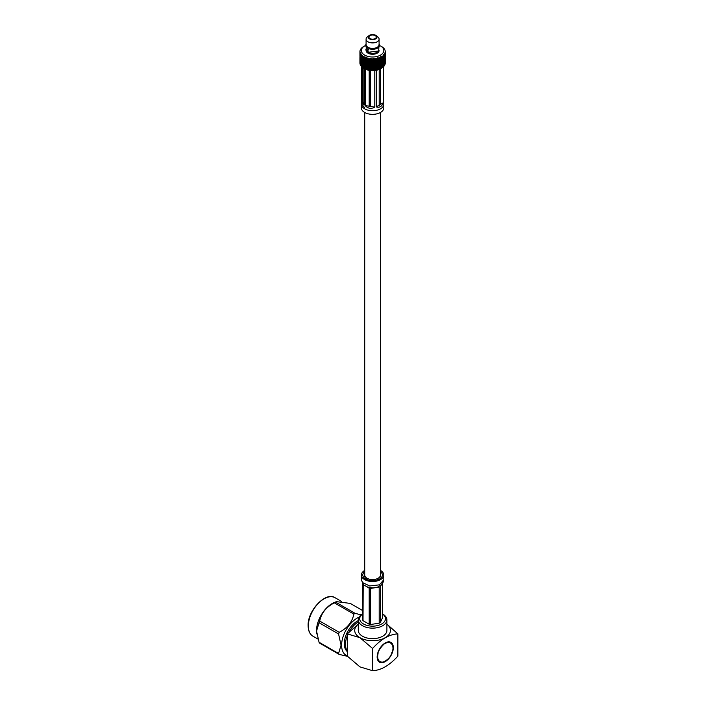 <?xml version="1.0" encoding="UTF-8"?>
<svg xmlns="http://www.w3.org/2000/svg" width="706" height="706" viewBox="0 0 706 706"><rect width="100%" height="100%" fill="white"/><g stroke="black" fill="none" stroke-linecap="round" stroke-linejoin="round"><path stroke-width="1.06" d="M364.72 112.492L364.72 575.037A7.863 4.545 0 0 0 367.023 578.249A7.863 4.545 0 0 0 375.601 579.229A7.863 4.545 0 0 0 380.455 575.037L380.455 112.492M376.369 47.69A5.586 3.221 180 0 1 369.785 48.105L368.832 48.652A6.892 3.98 180 0 0 376.845 48.449A6.892 3.98 180 0 0 379.096 44.001M367.588 47.037L366.811 47.487A6.892 3.98 180 0 1 366.079 44.001M366.811 47.487C365.646 49.332 365.646 50.514 366.811 51.026L367.764 50.479L367.764 47.152M366.079 43.569L366.317 50.823L366.811 51.026M368.832 48.652C367.676 50.505 367.676 51.688 368.832 52.2L378.663 50.982L379.096 43.569M383.605 66.62L383.817 104.241A11.225 6.486 180 0 1 376.889 110.233A11.225 6.486 180 0 1 364.649 108.83A11.225 6.486 180 0 1 361.357 104.241L361.578 99.475L364.146 105.009L364.146 68.473M383.226 102.82C381.92 106.509 379.581 107.859 376.201 106.88L383.226 102.82L383.226 66.893M374.78 107.1C371.197 109.156 368.002 108.662 365.187 105.609L374.78 107.1L374.78 70.538A11.225 6.486 180 0 0 376.201 70.318L376.201 106.88M364.649 68.764L363.881 68.314A12.655 7.307 0 0 0 364.799 68.773L365.346 69.011A12.655 7.307 0 0 0 366.379 69.382L366.979 69.567A12.655 7.307 0 0 0 368.091 69.841L368.726 69.973A12.655 7.307 0 0 0 369.9 70.159L370.571 70.229A12.655 7.307 0 0 0 371.78 70.309L372.459 70.326A12.655 7.307 0 0 0 373.668 70.3L374.348 70.256A12.655 7.307 0 0 0 375.539 70.123L376.192 70.018A12.655 7.307 0 0 0 377.339 69.788L377.957 69.629A12.655 7.307 0 0 0 379.034 69.303L379.607 69.1A12.655 7.307 0 0 0 380.587 68.676L381.099 68.42A12.655 7.307 0 0 0 381.54 68.182L380.525 68.764A11.225 6.486 180 0 1 364.649 68.764A11.225 6.486 180 0 0 365.187 69.056L365.187 105.609M364.146 105.009L361.357 101.779M361.578 66.62L361.578 99.475M383.782 102.626L383.817 107.859A11.225 6.486 180 0 1 380.525 112.448A11.225 6.486 180 0 1 368.294 113.851A11.225 6.486 180 0 1 361.357 107.859L361.357 103.191M379.184 69.426L379.184 104.726M380.313 104.082L380.313 68.888M370.738 106.032L370.738 70.574M369.203 70.362L369.203 105.794L368.373 106.103M363.016 102.229L363.016 67.794M362.99 66.24L362.99 64.608L363.458 65.72L362.557 67.379L362.434 100.693M385.167 63.425L385.202 63.637A12.655 7.307 0 0 0 385.247 63.011A12.655 7.307 0 0 0 385.247 62.94L385.247 59.657M384.814 64.502L384.814 62.852L384.461 64.749L384.902 64.714A12.655 7.307 0 0 0 385.123 64.025L385.07 62.993M383.976 65.985L384.32 65.755A12.655 7.307 0 0 0 384.726 65.093L384.62 64.061M382.184 67.379L381.725 66.849L382.184 65.729L382.617 66.24L382.087 67.838L382.776 66.435L383.482 66.735A12.655 7.307 0 0 0 384.055 66.117L383.455 65.102L384.196 63.884L384.452 64.334L384.196 65.534L383.896 65.067M382.405 67.635A12.655 7.307 0 0 0 383.12 67.07L383.173 66.929M381.54 68.182A12.655 7.307 0 0 0 381.964 67.926L381.275 66.805L380.843 68.147L380.313 67.573L380.843 66.505L381.355 67.052M381.002 62.631A11.225 6.486 180 0 1 364.649 62.922A11.225 6.486 180 0 1 364.093 62.578L364.508 62.525M359.981 53.435L359.928 51.785A12.655 7.307 180 0 1 359.928 51.679A12.655 7.307 180 0 1 359.981 51.026L360.042 50.691A12.655 7.307 180 0 1 360.289 49.95L360.439 49.623A12.655 7.307 180 0 1 360.872 48.908L361.11 48.599A12.655 7.307 180 0 1 361.719 47.937L362.028 47.646A12.655 7.307 180 0 1 362.805 47.037L363.193 46.781A12.655 7.307 180 0 1 363.634 46.508L364.623 45.943A11.225 6.486 0 0 0 364.649 55.094A11.225 6.486 0 0 0 380.516 55.103A11.225 6.486 0 0 0 380.56 45.943L381.743 46.631A12.655 7.307 180 0 1 382.599 47.205L382.943 47.478A12.655 7.307 180 0 1 383.64 48.114L383.914 48.414A12.655 7.307 180 0 1 384.435 49.102L384.629 49.429A12.655 7.307 180 0 1 384.973 50.152L385.079 50.488A12.655 7.307 180 0 1 385.229 51.238L385.247 51.573A12.655 7.307 180 0 1 385.247 51.679A12.655 7.307 180 0 1 385.202 52.323L385.132 52.668A12.655 7.307 180 0 1 384.894 53.409L384.514 53.091L384.735 53.735A12.655 7.307 180 0 1 384.311 54.441L383.764 54.327L384.073 54.759A12.655 7.307 180 0 1 383.464 55.421L383.102 55.05L383.146 55.712A12.655 7.307 180 0 1 382.378 56.312L381.769 56.092L381.99 56.577A12.655 7.307 180 0 1 381.072 57.107L380.763 56.674L380.622 57.327A12.655 7.307 180 0 1 379.572 57.777L379.307 57.318L379.069 57.954A12.655 7.307 180 0 1 377.922 58.307L377.692 57.83L377.383 58.439A12.655 7.307 180 0 1 376.148 58.695L375.566 58.263L375.583 58.783A12.655 7.307 180 0 1 374.304 58.916L373.756 58.439L373.712 58.96A12.655 7.307 180 0 1 372.415 58.986L371.921 58.457L371.824 58.977A12.655 7.307 180 0 1 370.526 58.889L370.103 58.324L369.944 58.827A12.655 7.307 180 0 1 368.691 58.633L368.726 58.113L368.135 58.519A12.655 7.307 180 0 1 366.935 58.219L366.661 57.592L366.414 58.06A12.655 7.307 180 0 1 365.311 57.654L365.126 57.009L364.834 57.46A12.655 7.307 180 0 1 363.846 56.965L363.749 56.303L362.99 57.221L362.699 55.845L362.407 57.927L362.407 56.286M375.177 38.583A3.662 2.109 0 0 0 376.245 37.083A3.662 2.109 0 0 0 373.986 35.132A3.662 2.109 0 0 0 370.006 35.591A3.662 2.109 0 0 0 368.929 37.083A3.662 2.109 0 0 0 371.188 39.042A3.662 2.109 0 0 0 375.177 38.583M369.494 35.3A4.377 2.524 0 0 0 369.088 35.574A4.377 2.524 0 0 0 369.723 38.998A4.377 2.524 0 0 0 375.68 38.874A4.377 2.524 0 0 0 376.095 35.574A4.377 2.524 0 0 0 369.494 35.3M369.088 35.574L367.376 36.888A6.513 3.759 0 0 0 366.079 39.139A6.513 3.759 0 0 0 370.103 42.616A6.513 3.759 0 0 0 377.189 41.804A6.513 3.759 0 0 0 379.096 39.139A6.513 3.759 0 0 0 377.798 36.888L376.095 35.574M366.079 39.139L366.079 44.628A6.513 3.759 0 0 0 370.103 48.105A6.513 3.759 0 0 0 377.189 47.284A6.513 3.759 0 0 0 379.096 44.628L379.096 39.139M367.438 50.664A5.48 3.159 0 0 0 367.985 51.309M366.079 50.611A6.513 3.759 0 0 0 370.182 54A6.513 3.759 0 0 0 377.189 53.171A6.513 3.759 0 0 0 379.096 50.611M366.511 50.947A6.513 3.759 0 0 0 377.189 52.253A6.513 3.759 0 0 0 378.61 51.026M363.219 62.093A12.655 7.307 0 0 0 363.634 62.34A12.655 7.307 0 0 0 364.075 62.587L363.634 61.616L362.99 61.731L362.99 60.098L363.458 61.21L362.99 61.731M363.634 61.007L363.166 59.904L363.634 59.375L364.137 60.46L363.634 61.616M363.634 58.757L363.166 57.645L363.634 57.107L364.137 58.21L363.634 59.375M363.634 67.776L363.166 66.664L363.634 66.135L364.137 67.229L363.669 68.2M363.634 65.517L363.166 64.414L363.634 63.884L364.137 64.978L363.458 65.72M385.167 59.533L385.202 58.977A12.655 7.307 0 0 0 385.247 58.342A12.655 7.307 0 0 0 385.247 58.245L384.876 58.104M384.867 62.649L385.247 61.907M374.348 70.256L374.939 69.276L375.539 70.123M376.775 66.735L377.41 67.414L376.775 68.376L376.113 67.679L376.651 66.232L375.866 67.405L375.195 66.682L375.866 65.773L376.527 66.479M375.866 69.665L375.195 68.941L375.866 68.023L376.527 68.729L375.618 70.009M377.648 67.052L377.013 66.382L377.648 65.411L378.275 66.064L377.41 67.414M374.003 68.226L374.692 68.994L374.003 69.868L373.324 69.082L373.968 67.705L373.059 68.782L372.371 67.961L373.059 67.141L373.748 67.935M372.459 70.326L373.059 69.4L373.668 70.3M375.151 68.376L374.259 67.9L374.939 67.017L375.618 67.75L374.692 68.994M380.843 64.255L381.355 64.802L380.843 65.887L380.313 65.323L380.605 63.787L379.325 66.54L378.734 65.923L379.325 64.899L379.899 65.499M377.957 69.629L378.504 68.553L379.034 69.303M380.11 65.72L380.649 66.293L380.11 67.361L379.546 66.761L380.313 65.323M379.325 68.8L378.734 68.173L379.325 67.149L379.899 67.75L379.104 69.179M377.648 67.661L378.275 68.314L377.648 69.312L377.013 68.632L377.507 67.158L378.504 66.302L379.104 66.92L378.504 67.935L377.886 67.291M376.192 70.018L376.775 68.994L377.339 69.788M369.317 66.902L369.979 67.811L369.317 68.535L368.656 67.599L369.406 66.39L368.408 67.246L367.764 66.293L368.408 65.614L369.061 66.549M368.408 67.864L369.061 68.809L368.408 69.506L367.764 68.544L368.532 67.352L367.526 68.173L366.899 67.185L367.526 66.54L368.161 67.502M372.115 66.02L372.803 66.841L372.115 67.652L371.427 66.814L372.133 65.499L370.306 67.626L369.565 66.629L370.235 65.896L370.915 66.779L369.979 67.811M366.979 69.567L367.526 68.791L368.091 69.841M366.67 67.423L367.296 68.42L366.67 69.073L366.07 68.05L366.846 66.929L365.858 67.661L365.284 66.62L365.858 66.029L366.449 67.044M365.346 69.011L365.858 68.279L366.379 69.382M370.571 70.229L371.171 69.356L371.78 70.309M372.115 69.912L371.427 69.064L372.115 68.27L372.803 69.091L371.859 70.212M374.003 67.608L373.324 66.832L374.003 65.976L374.692 66.743L372.803 69.091M370.235 68.147L370.915 69.029L370.235 69.788L369.565 68.879L370.306 67.626L369.061 68.809M368.726 69.973L369.317 69.153L369.9 70.159M371.171 68.738L370.491 67.864L371.171 67.105L371.859 67.953L370.915 69.029M384.885 64.661L385.026 63.452M384.32 65.755L384.541 64.502M382.776 64.184L382.776 65.817L382.475 63.752L382.184 65.12L381.725 64.599L382.184 63.478L382.617 63.99M383.305 64.237L383.305 62.605L382.996 64.431L383.782 63.258L384.09 63.716L383.782 64.89L383.446 64.414M381.099 68.42L381.54 67.264M381.54 65.005L382.017 65.534L381.54 66.646L381.037 66.099L381.355 64.802M379.607 69.1L380.11 67.97L380.587 68.676M383.482 66.735L383.782 65.508M384.541 62.252L384.62 61.81M383.305 64.855L383.305 66.496L382.926 66.002L383.305 64.855L382.475 63.752L382.926 63.752M384.196 61.634L384.311 61.095A12.655 7.307 0 0 0 384.735 60.407L384.293 61.193M362.204 67.194A12.655 7.307 0 0 1 361.56 66.602L361.869 65.985L362.257 67.132M362.407 66.946L362.407 65.305L362.831 66.435L362.513 67.379M361.401 64.378L361.401 66.02L361.093 64.846L361.728 63.972L360.987 64.396L360.731 63.213L360.987 62.763L361.278 63.937M361.243 66.258A12.655 7.307 0 0 1 360.757 65.614L360.987 65.014L361.578 66.461M362.407 63.055L362.407 64.687L362.01 63.549L362.699 62.622L361.401 63.761L361.401 62.128L361.737 63.293M361.869 65.367L361.869 63.725L362.249 64.873L361.737 65.543M361.516 64.202L362.187 63.311M366.67 65.173L367.288 66.17L366.67 66.814L366.079 65.799L366.846 64.678L365.073 66.232L364.525 65.173L365.073 64.599L365.637 65.64M363.881 68.314L364.331 67.635L364.799 68.773M365.073 68.491L364.525 67.423L365.073 66.841L365.637 67.891L364.87 68.711M362.61 67.511A12.655 7.307 0 0 0 363.405 68.041M362.557 67.379L362.99 66.858L363.458 67.979M364.331 67.017L363.819 65.932L364.331 65.376L364.87 66.443L364.137 67.229M360.007 60.654L359.981 60.204M359.928 62.922A12.655 7.307 0 0 0 359.928 63.011A12.655 7.307 0 0 0 359.928 63.09L359.936 60.778L360.307 61.519M360.307 60.919L360.307 59.269M360.537 65.243A12.655 7.307 0 0 1 360.219 64.564L360.36 63.981L360.89 65.481M360.642 65.023L360.642 63.372L360.554 65.19M360.148 62.322L360.148 63.964L360.51 61.978M360.007 62.913L360.095 64.184A12.655 7.307 0 0 1 359.954 63.487L359.981 62.455M360.642 61.131L360.642 62.763L360.987 60.751L360.298 61.281M360.36 63.372L360.36 61.731L360.298 63.531M385.07 60.742L384.894 60.063A12.655 7.307 0 0 0 385.132 59.339L385.026 60.584M385.194 59.075L384.867 59.798M384.814 62.852L384.885 62.402M361.401 62.128L361.278 61.687L360.89 62.322M360.148 60.072L360.51 59.728L360.378 60.328M365.858 65.42L365.329 64.325A12.655 7.307 0 0 0 366.396 64.714L364.87 66.443M365.073 66.232L363.819 68.191M368.408 65.614L367.288 66.17M367.526 65.923L366.952 64.89A12.655 7.307 0 0 0 368.117 65.181L365.637 67.891M365.858 67.661L365.037 68.914M363.634 63.884L362.831 64.184M362.99 63.999L362.593 62.825A12.655 7.307 0 0 0 363.422 63.381L363.934 63.381L362.557 65.111M365.073 64.599L362.831 66.435M364.331 64.767L363.864 63.637A12.655 7.307 0 0 0 364.825 64.114L364.137 64.978M359.972 57.76A12.655 7.307 0 0 0 359.928 58.342A12.655 7.307 0 0 0 359.928 58.439L359.936 58.951M383.305 62.605L382.996 62.181L382.475 63.752L382.996 64.431M383.058 62.137L383.473 62.075A12.655 7.307 0 0 0 384.064 61.431L383.896 62.816M380.843 65.887L382.017 67.794M372.115 67.652L369.988 70.247M374.003 65.976L373.968 65.455L372.803 66.841M373.059 66.532L372.424 65.649A12.655 7.307 0 0 0 373.695 65.623L371.859 67.953M373.059 68.782L371.806 70.397M375.866 65.773L375.769 65.261L374.692 66.743M373.915 65.393L374.939 66.408L374.259 67.9M374.939 67.017L375.618 67.75M368.408 67.246L367.296 68.42M370.235 65.896L368.656 67.599M367.526 68.173L366.449 69.312M369.317 66.285L368.7 65.296A12.655 7.307 0 0 0 369.926 65.49L369.565 66.629M369.317 68.535L368.17 69.762M368.408 69.506L368.223 69.947M371.171 66.488L370.544 65.552A12.655 7.307 0 0 0 371.806 65.64L370.915 66.779M370.156 67.423L370.491 67.864M382.184 63.478L381.725 64.599M379.325 64.899L381.037 66.099M375.045 68.517L373.642 70.388M377.648 65.411L377.013 66.382M374.939 69.276L376.113 69.938M375.866 68.023L376.527 68.729M378.504 65.693L377.939 64.97A12.655 7.307 0 0 0 379.06 64.625L378.275 66.064M376.775 68.994L377.798 69.744M384.867 53.63L385.247 52.888L385.247 57.248A12.655 7.307 0 0 0 385.247 57.177A12.655 7.307 0 0 0 385.247 57.133M384.867 55.88L384.867 55.289M384.62 55.042L384.814 53.832L384.814 55.483L384.311 54.441M385.247 56.021L385.238 57.239L385.247 56.021M384.293 56.683L384.752 55.933L384.541 57.133L383.852 56.736L384.196 54.865L384.196 56.515M384.885 57.892L384.814 56.092L384.814 57.733M385.088 58.342L385.22 57.645A12.655 7.307 0 0 1 385.088 58.342L384.682 58.448M359.936 56.268L359.989 51.776M360.307 56.409L360.369 57.918M359.928 57.098A12.655 7.307 0 0 0 359.928 57.177A12.655 7.307 0 0 0 359.981 57.795M359.954 54.318L360.007 55.536L359.954 54.318M360.201 57.654L360.36 58.863L360.201 57.654M360.298 56.771L360.36 54.962L360.36 56.612M360.854 59.913A12.655 7.307 0 0 1 360.457 59.26L361.295 59.966M359.936 54.018L359.936 52.8L360.307 54.159M360.281 58.872A12.655 7.307 0 0 1 360.051 58.192L360.695 58.969M366.899 62.675L367.526 62.031L368.17 62.993L367.526 63.664L366.079 61.29L366.67 60.663L367.288 61.66L366.67 62.296M367.526 63.664L368.408 63.355L369.326 64.017L368.656 63.09L369.317 62.384L369.979 63.293L369.317 64.025L370.235 63.637L370.835 64.414L370.491 63.355L371.171 62.587L371.859 63.443L371.171 64.228M367.844 63.946A12.655 7.307 0 0 0 368.982 64.184M366.449 60.284L365.858 60.901L365.284 59.86L365.858 59.26L366.846 60.169L366.07 59.03L366.67 58.404L367.296 59.401L366.67 60.054M365.637 58.872L365.073 59.472L364.525 58.404L365.073 57.821L366.052 58.774L365.311 57.654M365.858 63.152L365.284 62.11L365.858 61.519L366.449 62.534L365.858 63.152L366.67 62.913L367.597 63.655M366.149 63.469A12.655 7.307 0 0 0 367.217 63.796M365.637 61.131L365.073 61.722L364.525 60.654L365.073 60.081L365.858 60.901M364.87 59.683L364.331 60.257L363.819 59.172L364.331 58.616L365.073 59.472M371.197 64.29L372.115 63.752L373.05 64.334L372.371 63.452L373.059 62.631L373.748 63.425L373.059 64.272M371.515 64.458A12.655 7.307 0 0 0 372.724 64.484M368.656 60.84L369.317 60.134L369.979 61.051L369.317 61.775L367.764 59.525L368.408 58.836L369.061 59.781L368.408 60.487M370.915 62.269L370.235 63.019L369.565 62.119L370.235 61.387L372.971 64.264M367.764 61.784L368.408 61.104L369.061 62.04L368.408 62.737L366.899 60.425L367.526 59.772L368.17 60.742L367.526 61.413M369.644 64.281A12.655 7.307 0 0 0 370.835 64.414M360.731 56.454L360.987 57.636L360.731 56.454M360.89 55.553L360.642 56.003L360.431 54.803L360.642 54.353L361.322 55.606L361.057 53.832L360.36 54.353L360.475 52.579L360.007 53.277M361.516 59.692L361.869 59.216L362.249 60.363L361.869 60.857L361.516 59.692L362.187 58.801L361.516 57.442L361.869 56.965L362.257 58.113L361.869 58.607M361.737 58.783L361.401 59.251L361.401 57.618L362.204 58.766M361.869 60.857L363.219 61.766M362.557 60.601L362.054 61.228A12.655 7.307 0 0 0 362.778 61.793M360.042 53.727L360.148 54.944L360.042 53.727M360.431 57.054L360.642 58.254L360.431 57.054M361.693 60.892A12.655 7.307 0 0 1 361.128 60.275L361.401 59.869L362.143 60.91M361.278 59.428L360.987 58.254L361.401 59.251M364.331 62.507L363.819 61.413L364.331 60.866L364.87 61.934L364.331 62.507L365.982 63.161M364.596 62.843A12.655 7.307 0 0 0 365.567 63.258M362.557 58.36L362.99 57.839L363.458 58.96L362.99 59.48L362.407 57.927M361.093 55.827L361.401 55.359L361.737 56.524L361.401 57.001L361.093 55.827M362.01 59.039L362.407 58.545L362.831 59.675L362.407 60.178L362.01 59.039M381.037 61.59L381.54 60.495L382.017 61.025L381.54 62.137L380.605 61.519L381.54 62.137M381.355 60.292L380.843 61.378L380.313 60.813L380.843 59.745L382.184 60.601L381.725 60.081L382.184 58.969L382.184 60.601M381.337 62.154L382.184 61.219L382.573 61.669L382.776 59.666L382.776 61.307M381.778 62.199A12.655 7.307 0 0 0 382.573 61.669M380.649 59.533L380.11 60.601L379.546 60.001L380.11 58.951L381.54 59.886L381.037 59.339L381.54 58.245L382.017 58.774L381.54 59.886M379.899 58.73L379.325 59.781L378.734 59.154L379.325 58.13L380.843 59.127L380.313 58.554L380.843 57.477L381.355 58.033L380.843 59.127M379.952 62.852L381.222 62.225M380.375 62.94A12.655 7.307 0 0 0 381.293 62.481M380.649 61.784L380.11 62.852L379.546 62.252L380.11 61.21L380.843 61.378M377.013 59.613L377.648 58.642L378.275 59.295L377.648 60.284L376.651 59.463L377.648 60.284M379.899 60.99L379.325 62.022L378.734 61.413L379.325 60.389L380.843 61.996M379.104 60.16L378.504 61.175L377.886 60.531L378.504 59.533L380.11 60.601M382.352 58.554L382.776 57.415L382.776 59.057L381.902 58.527L382.776 59.057M382.617 57.221L382.184 58.36L381.725 57.83L382.184 56.709L383.305 57.477L383.305 55.827L383.305 57.477M383.446 59.904L383.782 58.739L384.09 59.207L383.782 60.381L382.996 59.922L383.305 58.095L383.305 59.728M383.94 60.416L384.417 59.772A12.655 7.307 0 0 1 383.94 60.416L383.49 60.451M382.97 61.351L383.305 60.337L383.614 60.76A12.655 7.307 0 0 1 382.97 61.351L382.528 61.351M374.259 63.39L374.939 62.507L375.618 63.24L374.939 64.149L373.968 63.196L374.939 64.149M374.692 62.234L374.003 63.099L373.324 62.322L374.003 61.466L375.769 63.002L375.195 62.172L375.866 61.263L376.527 61.969L375.866 62.896M374.895 64.211L375.866 63.514L376.775 63.867L376.113 63.161L376.775 62.225L377.41 62.905L376.775 63.867M375.274 64.317A12.655 7.307 0 0 0 376.448 64.131M373.748 61.175L373.059 62.022L372.371 61.201L373.059 60.381L374.877 61.996L374.259 61.14L374.939 60.257L375.618 60.99L374.939 62.507M372.803 60.072L372.115 60.892L371.427 60.045L372.115 59.242L373.968 60.945L373.324 60.063L374.003 59.207L374.692 59.975L374.003 60.848M373.05 64.334L374.003 63.716L374.798 64.158M373.403 64.467A12.655 7.307 0 0 0 374.604 64.387M369.565 59.86L370.235 59.119L370.915 60.01L370.235 60.769L368.691 58.633M372.803 62.331L372.115 63.143L371.427 62.304L372.115 61.51L374.003 63.099M371.859 61.193L371.171 61.978L370.491 61.104L371.171 60.337L373.059 62.022M378.407 63.425L379.325 62.64L380.11 62.852M378.804 63.54A12.655 7.307 0 0 0 379.828 63.169M376.113 60.919L376.775 59.975L377.419 60.654L376.775 61.616L375.769 60.751L376.775 61.616M376.527 59.71L375.866 60.645L375.195 59.913L375.866 59.004L376.527 59.71L376.148 58.695M379.104 62.41L378.504 63.425L377.886 62.781L378.504 61.793L379.819 62.913M378.275 61.554L377.648 62.534L377.013 61.872L377.648 60.901L379.325 62.022M376.722 63.858L377.648 63.152L378.504 63.425M377.092 64.008A12.655 7.307 0 0 0 378.204 63.725M383.896 58.307L384.196 57.124L384.196 58.757L383.446 57.663L383.782 56.489L384.09 56.957L383.782 58.13M384.646 59.401L384.964 58.73A12.655 7.307 0 0 1 384.646 59.401L384.214 59.472M384.752 58.183L384.541 59.383L384.752 58.183M382.926 56.983L383.305 58.095M382.29 56.286L382.475 56.974L382.378 56.312M383.446 57.663L382.996 57.671M382.475 56.974L382.776 57.415M381.769 56.092L382.184 56.709M383.896 56.048L383.464 55.421M375.195 62.172L374.003 63.716M376.113 63.161L376.572 63.884M373.324 60.063L372.415 58.986M372.336 58.907L373.059 60.381M371.921 58.457L372.115 59.242M375.195 59.913L375.866 60.645M377.886 62.781L378.257 63.469M377.013 61.872L377.648 62.534M373.756 58.439L374.003 59.207M369.979 61.051L371.171 62.587M370.465 58.81L371.215 59.816L370.235 61.387M371.427 60.045L370.526 58.889M370.915 60.01L372.115 61.51M373.748 63.425L373.13 64.264M370.103 58.324L370.235 59.119M371.894 58.898L371.171 60.337M382.352 60.795L381.902 60.769L382.431 61.422M380.313 58.554L379.572 57.777M379.484 57.724L380.11 58.951M378.945 57.451L379.325 58.13M381.725 57.83L382.184 58.36M382.926 59.242L383.305 60.337M382.617 59.48L382.996 59.922M380.975 57.062L381.275 57.786L381.072 57.107M380.446 56.833L380.843 57.477M376.06 58.633L376.775 59.975M377.886 60.531L378.504 61.793M375.566 58.263L375.866 59.004M378.734 59.154L379.325 60.389M377.313 57.927L377.648 58.642M384.867 53.029L385.202 52.323M384.232 54.424L384.196 54.865M385.07 53.974L384.894 53.409M384.823 53.391L384.814 53.832M383.305 48.573L383.64 48.114M363.166 59.904L362.407 60.795M361.737 56.524L362.187 56.542L361.825 54.794L360.987 55.377M363.819 61.413L363.325 61.837M361.34 54.918L361.401 55.359M362.575 56.056L361.869 56.965M363.819 59.172L362.99 60.098M363.458 61.21L364.331 60.257M360.166 52.862L360.148 53.303M367.764 59.525L366.935 58.219M370.491 63.355L371.135 64.22M370.147 62.905L370.235 63.637M369.979 63.293L369.485 64.043M363.458 58.96L364.57 58.139L363.846 56.965M364.137 60.46L365.073 60.081M365.284 59.86L366.776 57.857M364.137 58.21L365.196 57.283M385.167 58.413L385.22 57.892A12.655 7.307 0 0 0 385.211 57.76M376.775 66.126L376.166 65.349A12.655 7.307 0 0 0 377.366 65.111L377.419 65.164M381.54 64.396L381.081 63.761A12.655 7.307 0 0 0 381.981 63.249L382.017 63.284M380.11 65.111L379.59 64.431A12.655 7.307 0 0 0 380.605 63.999L380.649 64.043M374.259 65.649L374.312 65.579A12.655 7.307 0 0 0 375.566 65.446L375.618 65.499M383.782 62.64L383.473 62.075M382.776 63.566L382.387 62.975A12.655 7.307 0 0 0 383.137 62.384L382.97 62.146M360.36 61.122L360.21 59.878A12.655 7.307 0 0 0 360.545 60.584L360.554 60.681M360.007 60.045L359.954 58.792A12.655 7.307 0 0 0 360.095 59.525L360.104 59.622M361.869 63.116L361.543 61.916A12.655 7.307 0 0 0 362.222 62.534L362.257 62.622M360.987 62.154L360.748 60.928A12.655 7.307 0 0 0 361.251 61.598L361.278 61.687M384.867 62.049L385.247 62.79M384.885 60.151L384.814 60.61M385.132 52.668L385.026 53.815M384.735 53.735L384.541 54.874M385.247 51.573L385.238 52.729L385.247 51.573M384.073 54.759L383.782 55.871M361.11 48.599L361.401 49.041M364.834 57.46L364.331 57.998M363.431 56.727A12.655 7.307 180 0 1 362.584 56.153M368.135 58.519L367.526 59.154M366.414 58.06L365.858 58.642M360.545 53.93A12.655 7.307 180 0 1 360.21 53.206M360.095 52.871A12.655 7.307 180 0 1 359.954 52.12M362.319 55.853L361.869 56.348M362.231 55.88A12.655 7.307 180 0 1 361.534 55.244M361.26 54.944A12.655 7.307 180 0 1 360.74 54.256M379.069 57.954L378.504 58.916M377.383 58.439L376.775 59.357M381.99 56.577L381.54 57.627M380.622 57.327L380.11 58.342M371.824 58.977L371.171 59.719M369.944 58.827L369.317 59.516M375.583 58.783L374.939 59.639M373.712 58.96L373.059 59.763M383.146 55.712L382.776 56.798M375.566 65.446L376.166 65.349M377.366 65.111L377.939 64.97M380.605 63.999L381.081 63.761M385.194 63.584L385.238 62.366M364.931 57.415L365.461 57.16M366.502 58.007L367.032 57.707M379.087 64.37L379.546 64.511M364.049 56.48L362.699 58.113M368.726 58.113L364.631 62.587M370.509 58.369L366.123 63.205M370.306 60.866L367.747 63.699M362.699 55.845L362.187 56.542M374.171 58.413L370.306 63.116M375.054 59.498L371.294 64.228M362.699 60.354L362.213 61.007M377.454 64.855L380.852 68.57M375.716 65.208L379.404 69.223M370.253 65.305L374.286 70.344M372.08 65.429L374.877 68.756M380.569 63.743L382.475 66.002M381.867 62.993L382.475 63.752M370.129 69.647L370.624 70.318M370.306 67.626L372.45 70.415M373.968 65.455L374.877 66.505M386.623 660.084L387.065 660.339A11.446 6.61 120 0 0 387.426 660.022L387.559 659.21L388.035 659.439A11.446 6.61 120 0 0 388.379 659.077L388.441 658.301L388.971 658.424A11.446 6.61 120 0 0 389.288 658.036L389.262 657.304L389.836 657.312A11.446 6.61 120 0 0 390.136 656.889L390.03 656.218L390.639 656.13A11.446 6.61 120 0 0 390.903 655.68L390.718 655.071L391.345 654.877A11.446 6.61 120 0 0 391.583 654.418L391.318 653.888L391.962 653.588A11.446 6.61 120 0 0 392.165 653.121L391.83 652.671L392.474 652.282A11.446 6.61 120 0 0 392.633 651.806L392.227 651.453L392.871 650.976A11.446 6.61 120 0 0 392.986 650.5L392.527 650.235L393.145 649.688A11.446 6.61 120 0 0 393.216 649.229L392.695 649.07L393.295 648.435A11.446 6.61 120 0 0 393.321 648.002L392.907 647.764M393.321 648.002L392.757 647.949L393.321 647.252A11.446 6.61 120 0 0 393.295 646.837L392.898 646.608M393.295 646.837L392.695 646.89L393.216 646.149A11.446 6.61 120 0 0 393.145 645.769L392.748 645.54M393.145 645.769L392.518 645.928L392.986 645.134A11.446 6.61 120 0 0 392.871 644.799L392.474 644.56M392.871 644.799L392.227 645.055L392.633 644.234A11.446 6.61 120 0 0 392.474 643.943L392.068 643.704M392.474 643.943L391.83 644.296L392.165 643.466A11.446 6.61 120 0 0 391.962 643.219L391.318 643.669L391.583 642.839A11.446 6.61 120 0 0 391.345 642.645L390.895 642.381A11.446 6.61 120 0 0 390.639 642.222L390.03 642.831L390.136 642.028A11.446 6.61 120 0 0 389.836 641.948L389.262 642.628L389.288 641.869A11.446 6.61 120 0 0 388.971 641.851L388.441 642.584L388.379 641.869A11.446 6.61 120 0 0 388.035 641.913L387.559 642.689L387.426 642.036A11.446 6.61 120 0 0 387.065 642.133L386.641 642.945L386.429 642.363A11.446 6.61 120 0 0 386.067 642.522L385.705 643.351L385.414 642.848A11.446 6.61 120 0 0 385.052 643.06L384.761 643.89L384.399 643.475A11.446 6.61 120 0 0 384.038 643.74L383.826 644.569L383.402 644.251A11.446 6.61 120 0 0 383.04 644.56L382.908 645.372L382.431 645.152A11.446 6.61 120 0 0 382.087 645.505L382.025 646.281L381.496 646.158A11.446 6.61 120 0 0 381.178 646.555L381.205 647.287L380.631 647.27A11.446 6.61 120 0 0 380.331 647.693L380.437 648.364L379.828 648.461A11.446 6.61 120 0 0 379.563 648.902L379.749 649.511L379.122 649.705A11.446 6.61 120 0 0 378.884 650.173L379.148 650.703L378.504 650.994A11.446 6.61 120 0 0 378.301 651.47L378.637 651.912L377.992 652.3A11.446 6.61 120 0 0 377.834 652.776L378.24 653.129L377.595 653.615A11.446 6.61 120 0 0 377.481 654.083L377.948 654.338L377.322 654.903A11.446 6.61 120 0 0 377.251 655.362L377.772 655.512L377.172 656.148A11.446 6.61 120 0 0 377.145 656.589L377.71 656.642L377.145 657.33A11.446 6.61 120 0 0 377.172 657.745L377.772 657.692L377.251 658.442A11.446 6.61 120 0 0 377.322 658.822L377.948 658.663L377.481 659.448A11.446 6.61 120 0 0 377.595 659.792L378.24 659.528L377.834 660.348A11.446 6.61 120 0 0 377.992 660.639L378.637 660.287L378.301 661.116A11.446 6.61 120 0 0 378.504 661.363L379.148 660.913L378.884 661.751A11.446 6.61 120 0 0 379.122 661.946L379.749 661.407L379.563 662.228A11.446 6.61 120 0 0 379.828 662.369L380.437 661.76L380.331 662.555A11.446 6.61 120 0 0 380.631 662.634L381.205 661.954L381.178 662.722A11.446 6.61 120 0 0 381.496 662.74L382.025 662.007L382.087 662.722A11.446 6.61 120 0 0 382.431 662.678L382.908 661.901L383.04 662.555A11.446 6.61 120 0 0 383.402 662.449L383.826 661.646L384.038 662.228A11.446 6.61 120 0 0 384.399 662.069L384.761 661.24L385.052 661.743A11.446 6.61 120 0 0 385.414 661.531L385.705 660.692L386.067 661.107A11.446 6.61 120 0 0 386.429 660.842L386.641 660.013L387.065 660.339M379.89 662.307L380.331 662.555M390.903 642.354L390.718 643.175L391.345 642.645M392.518 650.244L392.986 650.5M382.458 645.116L382.908 645.372M377.145 656.968A11.446 6.61 120 0 0 379.51 662.202A11.446 6.61 120 0 0 388.326 659.139A11.446 6.61 120 0 0 393.321 647.623A11.446 6.61 120 0 0 390.956 642.381A11.446 6.61 120 0 0 382.14 645.452A11.446 6.61 120 0 0 377.145 656.968M362.602 614.026A12.876 7.431 0 0 0 363.484 623.972A12.876 7.431 0 0 0 381.214 624.236A12.876 7.431 0 0 0 382.573 614.026M382.705 614.043L382.705 614.043A14.305 8.26 180 0 1 386.897 619.886A14.305 8.26 180 0 1 378.063 627.51A14.305 8.26 180 0 1 362.478 625.719A14.305 8.26 180 0 1 358.286 619.886A14.305 8.26 180 0 1 362.478 614.043L362.602 613.973M358.286 619.886L358.286 630.396A14.305 8.26 0 0 0 362.478 636.23A14.305 8.26 0 0 0 378.063 638.021A14.305 8.26 0 0 0 386.897 630.396L386.897 619.886M316.72 633.6A22.177 12.805 -60 0 1 316.676 633.326A22.177 12.805 -60 0 1 316.5 630.723A22.177 12.805 -60 0 1 334.529 602.403L336.374 601.662M338.562 653.5A25.504 14.72 120 0 0 339.207 654.418L319.694 643.148A25.504 14.72 -60 0 1 319.05 642.239L338.562 653.5L341.069 645.187L338.562 633.979L319.05 622.718L316.544 631.032L319.05 642.239M359.107 617.123A22.177 12.805 120 0 0 341.607 645.213A22.177 12.805 120 0 0 347.299 655.892M347.529 656.333L339.207 654.418M347.299 651.003A18.409 10.634 -60 0 1 345.472 644.366A18.409 10.634 -60 0 1 347.299 635.621M348.888 632.249A18.409 10.634 -60 0 1 358.286 621.942M347.299 651.567A18.409 10.634 -60 0 1 344.272 643.678A18.409 10.634 -60 0 1 358.286 620.6M353.847 614.105L334.335 602.845C326.207 607.01 321.336 613.082 319.694 621.059L339.207 632.32C347.334 628.155 352.215 622.083 353.847 614.105A25.504 14.72 120 0 1 355.136 613.364L361.207 614.882M319.05 622.718A25.504 14.72 -60 0 1 319.694 621.059M339.207 632.32A25.504 14.72 120 0 0 338.562 633.979M362.602 610.531L350.264 603.409L336.435 601.636L335.624 602.103L355.136 613.364M334.335 602.845A25.504 14.72 -60 0 1 335.624 602.103M397.875 656.103L397.875 633.882C389.403 634.288 380.966 639.151 372.591 648.487L372.591 670.7C380.966 670.356 389.403 665.493 397.875 656.103M386.897 624.13L397.875 633.882M372.591 648.487L359.945 637.694L347.299 633.882L347.299 656.103L359.945 666.888L372.591 670.7M347.299 633.882L358.286 624.13M358.286 624.201A17.879 10.325 0 0 0 359.945 637.694A17.879 10.325 0 0 0 384.302 638.189A17.879 10.325 0 0 0 386.897 624.201M364.72 571.666A9.796 5.657 0 0 0 362.787 575.037A9.796 5.657 0 0 0 370.05 580.5A9.796 5.657 0 0 0 382.387 575.037A9.796 5.657 0 0 0 380.455 571.666M364.72 570.413A11.225 6.486 0 0 0 361.357 575.037A11.225 6.486 0 0 0 369.679 581.294A11.225 6.486 0 0 0 383.817 575.037A11.225 6.486 0 0 0 380.455 570.413M375.204 579.317L375.204 580.482M382.573 583.156L382.573 617.644L380.313 622.524L380.375 586.192M362.602 583.694L362.602 619.78A10.158 5.86 0 0 0 363.016 620.671L363.202 584.444M363.016 584.586L363.934 585.115L363.016 584.586M374.701 587.78L370.738 588.389L372.865 587.904L367.27 587.039L369.203 588.151L369.203 624.245A10.158 5.86 0 0 0 370.738 624.483L370.738 588.389L371.471 587.983M368.717 587.63L363.934 585.115L362.602 583.112M380.569 585.874L381.522 584.833L377.436 587.198L379.184 587.083L379.184 623.177A10.158 5.86 0 0 0 380.313 622.524M378.61 586.88L375.733 587.621M370.738 624.483L379.184 623.177M363.016 620.671L369.203 624.245M366.158 579.299L365.955 578.77L366.917 578.214L366.688 579.547M374.489 580.588L374.489 579.441M377.428 587.198L372.865 587.904M382.546 583.182L381.522 584.833M363.934 103.923L362.469 101.373M364.649 107.771L361.384 103.641M379.184 105.318L380.313 104.664M369.203 106.385L370.738 106.624M312.926 636.159C309.81 634.279 308.204 630.802 308.125 625.71C307.401 610.443 326.146 591.169 335.103 597.744A22.177 12.805 120 0 0 318.018 603.683A22.177 12.805 120 0 0 308.337 626.001A22.177 12.805 120 0 0 312.926 636.159L317.956 639.062M364.967 576.149L363.669 577.376M381.293 577.632L380.216 576.149M361.366 579.714L362.496 582.547L369.679 585.971L379.422 584.85L383.817 579.705L383.817 575.037M376.933 578.823L378.328 579.617M366.688 578.911L367.976 578.717M385.247 59.789L385.247 59.278M385.247 60.91L385.247 60.398M385.247 62.04L385.247 61.528M359.928 62.04L359.928 61.528M359.928 59.789L359.928 59.278M359.928 60.91L359.928 60.398M385.247 54.15L385.247 53.638M385.247 55.28L385.247 54.768M385.247 56.401L385.247 55.889M385.247 53.021L385.247 52.509M359.928 56.401L359.928 55.889M359.928 53.021L359.928 52.509M359.928 55.28L359.928 54.768M359.928 54.15L359.928 53.638M341.483 601.424L335.103 597.744M316.676 633.326L316.765 633.935M363.158 583.765L361.357 579.714L361.357 575.037M382.749 582L381.814 583.994C382.952 582.9 383.623 581.47 383.817 579.697"/></g></svg>
